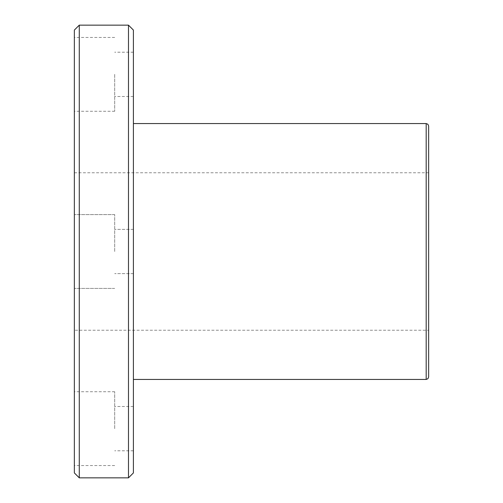<?xml version="1.0" encoding="UTF-8"?>
<svg xmlns="http://www.w3.org/2000/svg" width="503" height="503" viewBox="0 0 503 503"><rect width="100%" height="100%" fill="white"/><g stroke="black" fill="none" stroke-linecap="round" stroke-linejoin="round"><path stroke-width="0.38" stroke-dasharray="2.52 1.89" d="M428.644 126.02L428.644 376.98M133.402 251.5L133.402 379.438L133.402 251.5M74.356 172.768L428.644 172.768L428.644 330.232L74.356 330.232L74.356 172.768L74.356 330.232M74.356 472.927L74.356 30.073M79.279 25.15L79.279 477.85M128.485 477.85L128.485 25.15M74.356 251.5L74.356 288.408L74.356 251.5M74.356 428.644L74.356 391.736L74.356 428.644M74.356 74.356L74.356 111.264L74.356 74.356M133.402 30.073L133.402 472.927M133.402 428.644L133.402 406.499L133.402 428.644M133.402 74.356L133.402 52.211L133.402 74.356M114.703 74.356L114.703 111.264L114.703 74.356M114.703 251.5L114.703 214.592L114.703 251.5M114.703 428.644L114.703 391.736L114.703 428.644M426.186 379.438L426.186 123.562M114.703 37.455L74.356 37.455M114.703 111.264L74.356 111.264M133.402 52.211L114.703 52.211M133.402 96.501L114.703 96.501M114.703 214.592L74.356 214.592L114.703 214.592M114.703 288.408L74.356 288.408L114.703 288.408M133.402 229.355L114.703 229.355L133.402 229.355M133.402 273.645L114.703 273.645L133.402 273.645M114.703 391.736L74.356 391.736M114.703 465.545L74.356 465.545M133.402 406.499L114.703 406.499M133.402 450.789L114.703 450.789"/><path stroke-width="0.75" d="M428.644 330.232L428.644 126.02L427.908 124.272L426.186 123.562L426.186 379.438L427.908 378.728L428.644 376.98L428.644 172.768M79.279 25.15L74.356 30.073L74.356 472.927L79.279 477.85L79.279 25.15L128.485 25.15L128.485 477.85L79.279 477.85M128.485 477.85L133.402 472.927L133.402 30.073L128.485 25.15M133.402 379.438L426.186 379.438M133.402 123.562L426.186 123.562"/></g></svg>
